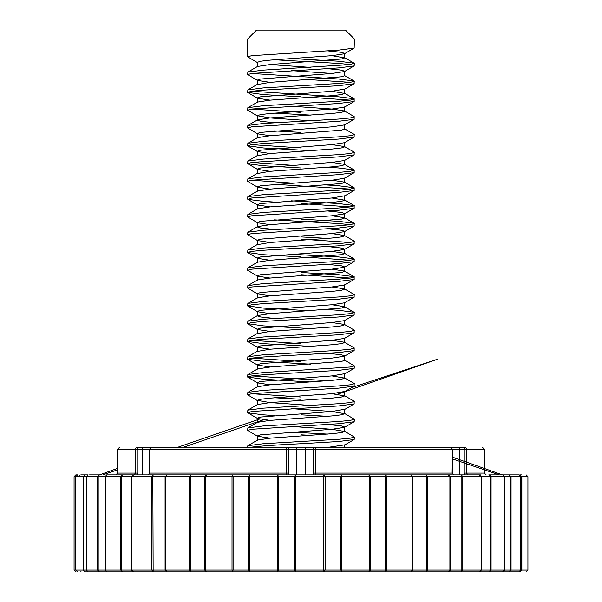 <?xml version="1.0" encoding="UTF-8"?>
<svg xmlns="http://www.w3.org/2000/svg" width="602" height="602" viewBox="0 0 602 602"><rect width="100%" height="100%" fill="white"/><g stroke="black" fill="none" stroke-linecap="round" stroke-linejoin="round"><path stroke-width="0.9" d="M80.397 571.9L81.112 571.9M85.281 571.9L175.626 571.9M520.888 571.9L122.703 571.9M190.969 571.9L512.392 571.9M122.334 571.9L120.724 570.124L121.596 570.124L122.334 571.9L85.145 571.9L83.114 570.124L74.076 570.124L75.852 571.9M81.112 474.873L85.145 474.873L83.114 476.649L83.114 570.124L85.145 571.9M89.608 474.873L99.338 474.873L97.471 476.649L97.471 570.124L98.194 570.124L99.338 571.9L97.471 570.124L86.327 570.124L88.11 571.9M105.44 570.862L105.448 475.889M133.584 571.9L131.462 570.124L131.462 476.649L133.584 474.873L131.876 476.649L131.876 570.124L133.584 571.9M153.141 571.9L151.855 570.124L121.596 570.124L121.596 476.649L122.334 474.873L106.863 474.873L105.275 476.649L120.724 476.649L122.334 474.873L167.108 474.873L153.141 474.873L152.833 476.649L153.141 571.9M167.108 571.9L165.091 570.124L165.091 476.649L167.108 474.873L294.664 474.873L167.108 474.873L165.7 476.649L165.7 570.124L167.108 571.9M190.413 571.9L189.502 570.124L189.502 476.649L190.413 474.873L190.413 571.9M206.494 571.9L204.657 570.124L204.657 476.649L206.494 474.873L205.44 476.649L205.44 570.124L206.494 571.9M232.522 571.9L232.018 570.124L232.018 476.649L232.522 474.873L233.102 476.649L233.102 570.124L232.522 571.9M250.003 571.9L248.43 570.124L248.43 476.649L250.003 474.873L249.356 476.649L249.356 570.124L250.003 571.9M277.62 571.9L277.62 474.873L278.613 476.649L278.613 570.124L277.62 571.9M295.725 474.873L295.74 571.9L294.506 570.124L294.506 476.649L295.627 474.88L309.127 474.873L301 474.873M309.127 474.873L323.741 474.873L325.103 476.649L325.103 570.124L323.741 571.9L323.741 474.873L385.897 474.873L315.23 474.873L315.373 473.089L452.125 473.089L453.75 474.873L385.897 474.873L461.373 474.873L462.795 476.649L462.795 570.124L461.373 571.9L461.847 570.124L461.847 476.649L461.373 474.873L481.043 474.873M341.71 571.9L340.867 570.124L340.867 476.649L341.71 474.873L341.71 571.9M368.86 571.9L369.666 570.124L369.666 476.649L368.86 474.873L370.539 476.649L370.539 570.124L368.86 571.9M385.897 571.9L385.483 570.124L385.483 476.649L385.897 474.873L386.559 476.649L386.559 570.124L385.897 571.9M411.023 571.9L412.212 570.124L412.212 476.649L411.023 474.873L412.934 476.649L412.934 570.124L411.031 571.9M426.374 571.9L426.374 474.873L427.443 476.649L427.443 570.124L426.374 571.9M448.37 571.9L449.905 570.124L449.905 476.649L448.37 474.873L450.446 476.649L450.446 570.124L448.385 571.9M480.358 571.554L481.081 570.124L151.855 570.124L151.855 476.649L153.141 474.873M480.682 475.527L481.081 476.649L481.419 570.124L479.282 571.9L480.787 571.102M489.366 571.9L490.261 570.124L490.261 476.649L489.516 474.873L491.082 476.649L491.082 570.124L489.366 571.9M509.126 571.9L510.406 570.124L510.406 476.649L509.126 474.873L511.06 476.649L511.06 570.124L509.126 571.9M519.782 571.9L521.392 570.124L521.392 476.649L519.782 474.873L521.859 476.649L521.859 570.124L519.797 571.9M503.806 570.124L502.662 571.9M85.266 474.873L88.11 474.873L85.145 474.873L83.655 476.649L83.655 570.124L86.327 570.124L86.327 476.649L74.076 476.649L75.852 474.873L77.553 474.873L75.769 476.649L75.769 570.124L77.553 571.9M78.283 476.649L80.277 474.873M479.282 474.873L481.419 476.649L481.419 570.124L527.924 570.124L527.924 476.649L504.852 476.649L503.069 474.873L489.516 474.873M502.399 474.873L518.916 474.873L520.692 476.649L520.692 570.124L518.916 571.9M521.618 474.873L519.782 474.873M122.695 474.873L148.25 474.873L149.875 473.089L286.627 473.089L286.77 474.873M107.194 474.88L106.72 474.873M99.338 474.873L98.194 476.649L98.194 570.124L105.275 570.124L107.058 571.9M488.801 474.873L489.441 474.88M467.98 474.873C492.052 474.873 492.052 474.873 467.98 474.873L466.497 473.089L484.369 473.089L486.145 474.873M489.027 474.873A1.776 0.888 90 0 1 489.05 474.873L494.844 474.873M127.18 474.873L133.584 474.873M137.572 474.873L138.001 473.089L135.503 473.089L135.503 449.227L117.631 449.227L117.631 473.089L135.503 473.089L134.02 474.873M294.664 474.873L295.627 474.88M138.001 473.089L138.001 449.227L286.627 449.227L286.77 447.444L296.026 447.444A1.776 0.459 90 0 1 296.485 449.227L286.627 449.227L286.627 473.089L288.546 473.089L288.546 474.873L288.546 449.227A1.776 1.776 0 0 0 286.77 447.444L151.343 447.444A1.776 1.467 90 0 0 149.875 449.227L149.875 473.089L148.25 474.873M313.454 473.089L313.454 474.873L313.454 473.089L315.373 473.089L315.373 449.227L313.454 449.227L313.454 473.089M137.105 447.444A1.776 0.888 -90 0 1 138.001 449.227L135.503 449.227A1.776 1.603 -90 0 1 137.105 447.444C113.688 447.444 113.688 447.444 137.105 447.444L155.843 447.444M450.657 447.444L315.23 447.444L315.373 449.227L452.125 449.227A1.776 1.467 -90 0 0 450.657 447.444L452.441 449.227L452.125 473.089L453.75 474.873M446.157 447.444L464.894 447.444C488.312 447.444 488.312 447.444 464.894 447.444A1.776 1.603 90 0 1 466.497 449.227L466.497 473.089L463.999 473.089L464.428 474.873M344.743 447.444L344.743 444.848L327.45 447.444L439.927 447.444M380.434 447.444L221.566 447.444L247.625 447.444L247.843 445.713L263.262 443.734L338.738 439.287L350.311 438.173L354.375 437.067L354.157 439.535L338.738 441.514L301 443.734C274.655 444.976 257.415 446.225 249.273 447.489M305.974 447.444L315.23 447.444A1.776 1.776 0 0 0 313.454 449.227L305.515 449.227A1.776 0.459 90 0 1 305.974 447.444M484.369 473.089L484.369 449.227L463.999 449.227A1.776 0.888 90 0 1 464.894 447.444L460.387 447.444A1.776 0.888 90 0 0 459.499 449.227L463.999 449.227L463.999 473.089M270.072 438.173L257.521 436.254L247.625 430.392L251.689 429.279L338.738 423.725L354.157 421.746L354.375 419.27L350.311 420.384L338.738 421.498L263.262 425.945L247.843 427.924L247.625 430.392M257.257 440.401L257.257 435.953L260.583 434.84L331.928 429.279L344.479 427.36L344.743 427.059L341.417 425.945L327.518 424.463M270.072 420.384L257.521 418.465L257.257 418.164L260.583 417.051L331.928 411.49L344.743 409.27L344.743 413.717L331.928 411.49L291.443 408.653M310.557 405.432L270.072 402.595L257.257 400.368L260.583 399.261L270.072 398.148L331.928 393.7L344.743 391.473L344.743 395.92L331.928 393.7M270.072 384.806L257.521 382.88L257.257 382.579L260.583 381.465L331.928 375.911L344.743 373.684L344.743 378.131L331.928 375.911M270.072 367.017L257.521 365.09L257.257 364.789L260.583 363.676L331.928 358.115L344.479 356.196L354.157 350.582L338.738 352.561L263.262 357.009L251.689 358.115L247.625 359.228L263.262 361.456L310.557 364.18M344.479 360.041L354.375 365.903L350.311 367.017L263.262 372.57L247.843 374.549L257.521 368.936L270.072 367.017L341.417 361.456L344.743 360.342L344.743 355.895L341.417 354.781L327.518 353.299M270.072 349.22L257.521 347.301L257.257 347L260.583 345.887L331.928 340.326L344.479 338.407L354.157 332.786L338.738 334.765L263.262 339.212L251.689 340.326L247.625 341.439L263.262 343.659L310.557 346.383M270.072 331.431L257.521 329.512L257.257 329.211L260.583 328.098L331.928 322.537L344.479 320.618L354.157 314.996L338.738 316.976L263.262 321.423L251.689 322.537L247.625 323.65L263.262 325.87L310.557 328.594M270.072 313.642L257.521 311.716L257.257 311.415L260.583 310.308L331.928 304.747L344.479 302.821L354.157 297.207L338.738 299.186L263.262 303.634L251.689 304.747L247.625 305.861L263.262 308.081L310.557 310.805M270.072 295.853L257.521 293.926L257.257 293.625L260.583 292.512L331.928 286.958L344.479 285.032L354.157 279.418L338.738 281.397L251.689 286.958L247.625 288.065L257.521 293.926M270.072 278.056L257.521 276.137L257.257 275.836L260.583 274.723L331.928 269.162L344.479 267.243L344.743 266.942L341.417 265.828L327.518 264.346M270.072 260.267L257.521 258.348L257.257 258.047L260.583 256.934L331.928 251.373L344.479 249.454L344.743 249.153L341.417 248.039L327.518 246.557M270.072 242.478L257.521 240.552L257.257 240.251L260.583 239.144L331.928 233.584L344.479 231.657L344.743 231.356L341.417 230.25L327.518 228.768M270.072 224.689L257.521 222.763L257.257 222.462L260.583 221.348L331.928 215.794L344.479 213.868L344.743 213.567L341.417 212.453L327.518 210.978M270.072 206.9L257.521 204.973L257.257 204.672L260.583 203.559L331.928 197.998L344.743 195.778L344.743 200.225L331.928 197.998M270.072 189.103L257.521 187.184L257.257 186.883L260.583 185.77L331.928 180.209L344.479 178.29L354.157 172.669L338.738 174.648L251.689 180.209L247.625 181.322L257.521 187.184M270.072 171.314L257.521 169.395L257.257 169.094L260.583 167.981L331.928 162.42L344.479 160.493L354.157 154.88L338.738 156.859L251.689 162.42L247.843 163.774L263.262 165.753L301 167.981M270.072 153.525L257.521 151.599L257.257 151.298L260.583 150.191L331.928 144.63L344.479 142.704L354.157 137.09L338.738 139.07L263.262 143.517L251.689 144.63L247.625 145.737L263.262 147.964L310.557 150.688M270.072 135.736L257.521 133.81L257.257 133.509L260.583 132.395L331.928 126.834L344.479 124.915L354.157 119.301L338.738 121.28L251.689 126.834L247.625 127.948L257.521 133.81M310.557 120.776L270.072 117.939L257.257 115.719L260.583 114.606L270.072 113.492L331.928 109.045L344.479 107.126L354.157 101.505L338.738 103.484L251.689 109.045L247.625 110.158L257.521 116.02M270.072 100.15L257.521 98.231L257.257 97.93L260.583 96.817L331.928 91.256L344.743 89.036L344.743 93.483L331.928 91.256M270.072 82.361L257.521 80.435L257.257 80.134L260.583 79.028L331.928 73.467L344.479 71.54L354.157 65.927L338.738 67.906L251.689 73.467L247.625 74.58L257.521 80.435M257.257 80.134L257.257 84.581L270.072 82.361L341.417 76.8L344.743 75.686L344.743 71.239L341.417 70.133L327.518 68.651M310.557 67.409L270.072 64.572M257.521 62.646L257.257 62.345L260.583 61.231L270.072 60.125L331.928 55.677L344.479 53.751L354.157 48.137L338.738 50.116L251.689 55.677L247.625 56.784L257.521 62.646M291.443 58.514L338.738 61.231L354.157 63.21L350.311 64.572L263.262 70.133L247.843 72.105L257.521 66.491L270.072 64.572L341.417 59.011L344.743 57.897L344.743 53.45L341.417 52.336L327.518 50.861M354.375 38.995L247.625 38.995L256.52 30.1L345.48 30.1L354.375 38.995L354.157 48.137M274.482 59.756L338.738 63.458L350.311 64.572M354.375 63.458L354.157 65.927M301 79.028L350.311 82.361M251.689 73.467L338.738 79.028L354.157 81.007L354.157 83.716L338.738 85.695L263.262 90.142L251.689 91.256L247.625 92.369L263.262 94.589L301 96.817M310.557 97.313L350.311 100.15M251.689 91.256L338.738 96.817L354.157 98.796L354.157 101.505M274.482 113.123L310.557 115.102M274.482 122.755L260.583 121.28L257.257 120.167L257.521 119.866L270.072 117.939L331.928 113.492L341.417 112.386L344.743 111.272L344.479 110.971L354.157 116.585L354.157 119.301M274.482 130.92L301 132.395M344.479 128.76L354.157 134.374L354.157 137.09M257.257 151.298L257.257 155.745L270.072 153.525L331.928 149.078L341.417 147.964L344.743 146.85L344.479 146.549L354.157 152.163L354.157 154.88M327.518 167.236L338.738 167.981L354.157 169.96L354.157 172.669M274.482 184.287L350.311 189.103M327.518 185.025L338.738 185.77L354.157 187.749L354.157 190.465L338.738 192.444L251.689 197.998L247.843 199.36L263.262 201.339L274.482 202.076M301 203.559L350.311 206.9M291.443 200.835L338.738 203.559L354.157 205.538L354.157 208.254L338.738 210.233L251.689 215.794L247.625 216.901L257.521 222.763M274.482 219.873L338.738 223.575L350.311 224.689M301 219.128L338.738 221.348L354.157 223.327L354.157 226.043L338.738 228.023L251.689 233.584L247.625 234.697L257.521 240.552M301 239.144L350.311 242.478M257.257 240.251L257.257 244.698L270.072 242.478L331.928 238.031L341.417 236.917L344.743 235.803L344.479 235.502L354.157 241.124L354.157 243.833L338.738 245.812L263.262 250.259L251.689 251.373L247.625 252.486L263.262 254.706L301 256.934M310.557 257.43L350.311 260.267M291.443 254.21L338.738 256.934L354.157 258.913L354.157 261.629L338.738 263.601L251.689 269.162L247.625 270.275L257.521 276.137M301 274.723L350.311 278.056M301 272.503L338.738 274.723L354.157 276.702L354.157 279.418M354.375 294.739L350.311 295.853L338.738 296.959L263.262 301.406L247.843 303.385L257.521 297.772L270.072 295.853L331.928 291.406L341.417 290.292L344.743 289.178L344.479 288.877L354.157 294.491L354.157 297.207M327.518 309.563L338.738 310.308L354.157 312.287L354.157 314.996M257.257 329.211L257.257 333.658L270.072 331.431L331.928 326.984L341.417 325.87L344.743 324.764L344.479 324.455L354.157 330.077L354.157 332.786M331.928 340.326L344.479 342.252L354.157 347.866L354.157 350.582M354.375 365.903L354.157 368.371L338.738 370.35L263.262 374.798L251.689 375.911L247.625 377.018L263.262 379.245L310.557 381.969M344.479 377.83L354.157 383.444L354.157 386.16L338.738 388.139L251.689 393.7L247.625 394.814L257.521 400.676M274.482 397.779L301 399.261M344.479 395.619L354.157 401.241L354.157 403.95L338.738 405.929L251.689 411.49L247.843 412.844L263.262 414.823L274.482 415.568M301 434.84L310.557 435.336M335.841 447.444L331.928 447.075M247.843 445.713L257.521 440.1L270.072 438.173L331.928 433.726L341.417 432.62L344.743 431.506L331.928 429.279L291.443 426.442M247.843 427.924L257.521 422.311L270.072 420.384L331.928 415.937L341.417 414.823L344.743 413.717M354.375 401.481L350.311 402.595L338.738 403.709L263.262 408.156L247.843 410.135L257.521 404.514L270.072 402.595L331.928 398.148L341.417 397.034L344.743 395.92M354.375 383.692L350.311 384.806L338.738 385.92L263.262 390.367L247.843 392.346L257.521 386.725L270.072 384.806L331.928 380.359L341.417 379.245L344.743 378.131M257.257 347L257.257 351.448L270.072 349.22L331.928 344.773L341.417 343.659L344.743 342.553L344.743 338.106M344.479 324.455L331.928 322.537M274.482 318.458L260.583 316.976L257.257 315.862L257.521 315.561L270.072 313.642L341.417 308.081L344.743 306.967L344.479 306.666L331.928 304.747M344.479 288.877L331.928 286.958M354.375 276.95L350.311 278.056L338.738 279.17L263.262 283.617L247.843 285.596L257.521 279.983L270.072 278.056L341.417 272.503L344.743 271.389L344.479 271.088L331.928 269.162M354.375 259.153L350.311 260.267L338.738 261.381L263.262 265.828L247.843 267.807L257.521 262.194L270.072 260.267L341.417 254.706L344.743 253.6L344.479 253.299L331.928 251.373M344.479 235.502L331.928 233.584M274.482 229.505L260.583 228.023L257.257 226.909L257.257 222.462M354.375 223.575L350.311 224.689L338.738 225.795L263.262 230.25L247.843 232.229L257.521 226.608L270.072 224.689L341.417 219.128L344.743 218.014L344.479 217.713L331.928 215.794M354.375 205.786L350.311 206.9L338.738 208.006L263.262 212.453L247.843 214.432L257.521 208.819L270.072 206.9L331.928 202.445L341.417 201.339L344.743 200.225M354.375 187.997L350.311 189.103L338.738 190.217L263.262 194.664L247.843 196.643L257.521 191.03L270.072 189.103L341.417 183.542L344.743 182.436L344.479 182.135L331.928 180.209M257.257 169.094L257.257 173.542L270.072 171.314L331.928 166.867L341.417 165.753L344.743 164.639L344.743 160.192M354.157 169.96L344.479 164.338L331.928 162.42M344.479 146.549L331.928 144.63M354.375 134.622L350.311 135.736L338.738 136.842L263.262 141.289L247.843 143.268L257.521 137.655L270.072 135.736L341.417 130.175L344.743 129.061L344.743 124.614M344.479 110.971L331.928 109.045L291.443 106.208M354.375 99.037L350.311 100.15L338.738 101.264L263.262 105.711L247.843 107.69L257.521 102.077L270.072 100.15L331.928 95.703L341.417 94.589L344.743 93.483M344.743 75.686L354.157 81.007M331.928 73.467L291.443 70.63M344.743 57.897L331.928 55.677M291.443 432.116L327.518 434.095M344.479 431.205L354.375 437.067M301 414.823L327.518 416.306M344.479 413.416L354.375 419.27M247.843 410.135L247.625 412.603M247.843 392.346L247.625 394.814M251.689 393.7L301 397.034M251.689 375.911L327.518 380.727M247.843 374.549L247.625 377.018M354.375 348.114L350.311 349.22L338.738 350.334L263.262 354.781L247.843 356.76L247.625 359.228M251.689 358.115L301 361.456M354.375 330.317L350.311 331.431L338.738 332.545L263.262 336.992L247.843 338.971L247.625 341.439M251.689 340.326L301 343.659M354.375 312.528L350.311 313.642L338.738 314.756L263.262 319.203L247.843 321.182L247.625 323.65M247.843 303.385L247.625 305.861M247.843 285.596L247.625 288.065M247.843 267.807L247.625 270.275M354.375 241.364L350.311 242.478L338.738 243.592L263.262 248.039L247.843 250.018L247.625 252.486M301 236.917L327.518 238.4M247.843 232.229L247.625 234.697M247.843 214.432L247.625 216.901M247.843 196.643L247.625 199.112M354.375 170.2L350.311 171.314L338.738 172.428L263.262 176.875L247.843 178.854L247.625 181.322M251.689 180.209L291.443 183.046M354.375 152.411L350.311 153.525L338.738 154.639L263.262 159.086L247.843 161.065L247.625 163.533M251.689 162.42L291.443 165.257M247.843 143.268L247.625 145.737M251.689 144.63L301 147.964M354.375 116.833L350.311 117.939L338.738 119.053L263.262 123.5L247.843 125.479L247.625 127.948M247.843 107.69L247.625 110.158M251.689 109.045L301 112.386M354.375 81.247L350.311 82.361L338.738 83.475L263.262 87.922L247.843 89.901L247.625 92.369M247.843 72.105L247.625 74.58M247.625 38.995L247.625 56.784M503.069 571.9L504.852 570.124L504.852 476.649L120.724 476.649L120.724 570.124L105.275 570.124L105.275 476.649L86.327 476.649L88.11 474.873M142.501 474.873L142.501 449.227A1.776 0.888 -90 0 0 141.613 447.444M296.485 474.873L296.485 449.227L305.515 449.227L305.515 474.873M452.441 473.089L452.441 449.227L459.499 449.227L459.499 474.873M527.924 570.124L526.148 571.9M74.076 570.124L74.076 476.649M494.626 571.9L494.076 571.9M480.787 475.663L479.305 474.873M527.924 476.649L526.148 474.873M502.444 474.873L452.441 457.144M424.568 447.444L418.932 447.444M452.441 458.905L499.148 474.873M99.556 474.873L117.631 468.348M177.289 447.444L259.507 419.067M333.403 393.828L334.486 393.46M351.545 387.673L437.165 359.349L337.556 394.265M263.676 419.722L182.925 447.444M117.631 469.808L102.844 474.873M117.631 473.089L115.855 474.873M117.631 449.227L119.414 447.444M151.343 447.444L149.559 449.227L149.559 473.089M484.369 449.227L482.586 447.444M344.479 445.149L354.157 439.535M344.479 427.36L354.157 421.746M257.521 418.465L247.843 412.844M344.479 409.571L354.157 403.95M344.479 391.774L354.157 386.16M257.521 382.88L247.843 377.266M344.479 373.985L354.157 368.371M257.521 365.09L247.843 359.477M257.521 347.301L247.843 341.688M257.521 329.512L247.843 323.891M257.521 311.716L247.843 306.102M344.479 267.243L354.157 261.629M257.521 258.348L247.843 252.727M344.479 249.454L354.157 243.833M344.479 231.657L354.157 226.043M344.479 213.868L354.157 208.254M257.521 204.973L247.843 199.36M344.479 196.079L354.157 190.465M257.521 169.395L247.843 163.774M257.521 151.599L247.843 145.985M257.521 98.231L247.843 92.61M344.479 89.337L354.157 83.716M344.743 431.506L344.743 427.059M257.257 422.612L257.257 418.164M257.257 404.822L257.257 400.368M257.257 387.026L257.257 382.579M257.257 369.237L257.257 364.789M344.743 324.764L344.743 320.309M257.257 315.862L257.257 311.415M344.743 306.967L344.743 302.52M257.257 298.073L257.257 293.625M344.743 289.178L344.743 284.731M257.257 280.284L257.257 275.836M344.743 271.389L344.743 266.942M257.257 262.495L257.257 258.047M344.743 253.6L344.743 249.153M344.743 235.803L344.743 231.356M344.743 218.014L344.743 213.567M257.257 209.12L257.257 204.672M257.257 191.331L257.257 186.883M344.743 182.436L344.743 177.989M344.743 146.85L344.743 142.403M257.257 137.956L257.257 133.509M257.257 120.167L257.257 115.719M344.743 111.272L344.743 106.825M257.257 102.378L257.257 97.93M257.257 66.792L257.257 62.345M354.157 63.21L344.479 57.596M257.521 351.147L247.843 356.76M257.521 333.357L247.843 338.971M257.521 315.561L247.843 321.182M344.479 306.666L354.157 312.287M344.479 271.088L354.157 276.702M344.479 253.299L354.157 258.913M257.521 244.397L247.843 250.018M344.479 217.713L354.157 223.327M344.479 199.924L354.157 205.538M344.479 182.135L354.157 187.749M257.521 173.241L247.843 178.854M257.521 155.444L247.843 161.065M257.521 119.866L247.843 125.479M344.479 93.175L354.157 98.796M257.521 84.28L247.843 89.901"/></g></svg>
